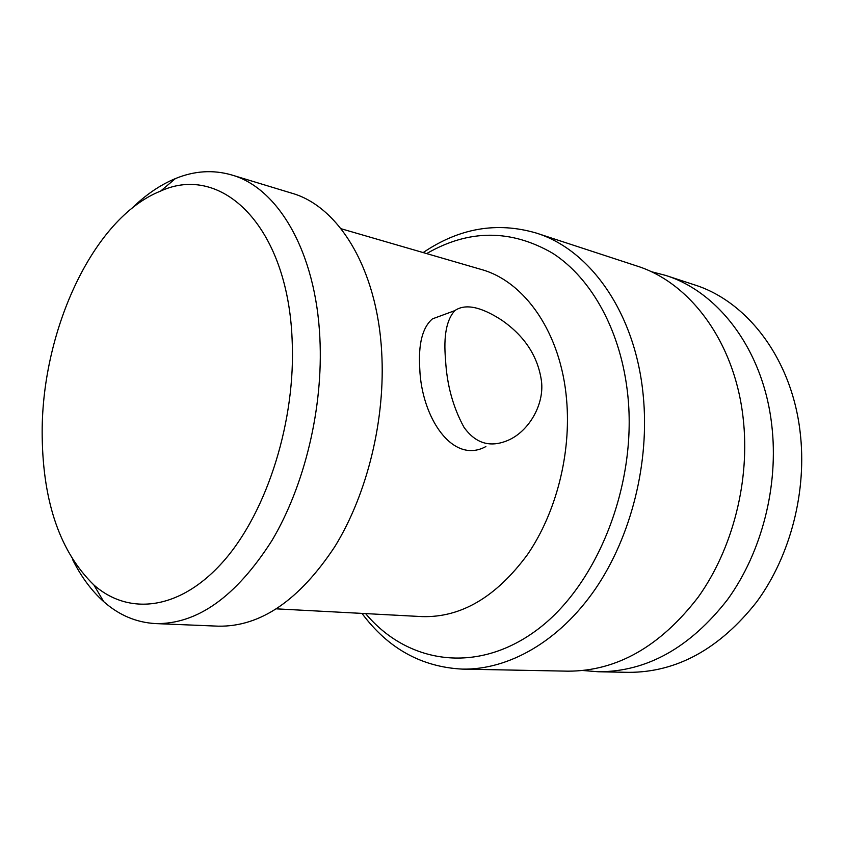 <?xml version="1.0" encoding="UTF-8"?>
<svg xmlns="http://www.w3.org/2000/svg" width="844" height="844" viewBox="0 0 844 844"><rect width="100%" height="100%" fill="white"/><g stroke="black" fill="none" stroke-linecap="round" stroke-linejoin="round"><path stroke-width="1.27" d="M665.536 275.376C718.624 291.887 763.219 350.186 771.722 424.775C778.949 485.437 761.91 552.176 727.549 599.578C689.991 647.728 646.915 671.792 598.333 671.761L628.569 672.351C676.877 672.383 719.584 648.899 756.688 601.92C790.638 555.668 807.339 490.575 800.038 431.305C791.429 358.436 747.088 301.234 694.274 284.787L665.536 275.376L650.798 271.536M598.333 671.761L583.151 670.537M462.322 669.113C508.542 670.009 559.171 641.556 595.358 588.975C631.375 536.32 649.891 462.069 643.191 395.129C635.353 312.765 590.093 249.676 536.246 233.049L636.629 265.913C689.959 282.466 734.776 341.862 743.153 418.181C750.284 480.247 732.909 548.653 698.146 597.225C660.156 646.546 616.753 671.202 567.928 671.17L462.322 669.113C421.451 666.992 388.008 648.424 361.992 613.409M536.246 233.049C496.958 221.582 459.263 228.091 423.161 252.578M426.642 253.59C468.926 229.199 510.968 229.104 552.778 253.316C591.992 278.678 621.448 331.797 627.894 396.079C637.083 486.123 596.708 586.158 536.394 630.352C476.027 674.957 406.945 663.078 365.61 613.599M444.313 314.506L432.423 318.884C422.485 327.409 418.255 343.919 419.753 368.406C421.441 417.337 452.553 464.896 485.88 446.56M541.468 381.108C537.976 356.326 524.62 335.933 501.389 319.929C480.658 306.572 465.128 303.471 454.8 310.634C446.518 319.739 443.427 336.07 445.537 359.618C446.835 384.579 452.975 407.135 463.978 427.275C475.626 443.554 490.311 447.9 508.025 440.336C528.798 431.453 544.433 404.645 541.468 381.108M231.72 174.972C277.866 187.801 315.867 251.512 319.876 338.054C323.41 407.525 304.716 485.595 271.831 540.74C236.014 596.708 197.296 624.317 155.676 623.589L218.29 626.174C260.385 626.934 299.24 600.422 334.836 546.627C367.499 493.645 385.697 418.635 381.657 351.642C377.015 268.223 338.391 206.221 291.697 193.16L231.72 174.972C213.11 169.591 194.342 170.804 175.394 178.59C160.138 184.941 145.653 194.827 131.959 208.268M155.676 623.589C136.338 622.534 119.004 615.202 103.675 601.603C91.363 590.589 80.961 576.473 72.457 559.277M160.687 191.05C221.276 163.114 287.72 225.411 292.129 339.752C296.022 420.059 267.442 510.915 224.177 560.479C180.827 610.223 129.153 616.194 93.906 584.997C60.43 552.377 43.192 503.045 42.2 437.013C40.459 333.296 92.365 218.121 160.687 191.05L175.394 178.59M276.6 608.862L422.053 616.605C461.035 617.734 496.188 597.046 527.511 554.54C556.217 512.741 571.314 453.523 566.609 399.908C561.049 332.8 524.683 281.231 480.922 269.363L341.039 228.724M432.423 318.884L454.8 310.634M93.906 584.997L103.675 601.603"/></g></svg>
